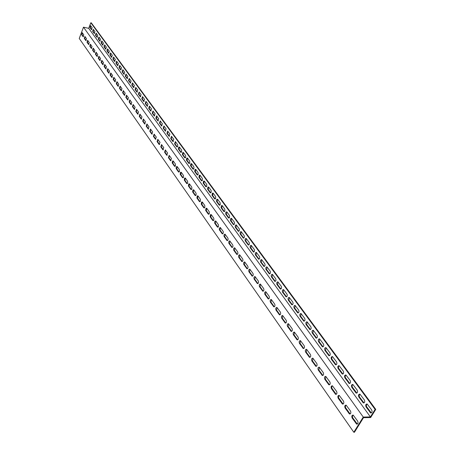 <?xml version="1.0" encoding="UTF-8"?>
<svg xmlns="http://www.w3.org/2000/svg" width="455" height="455" viewBox="0 0 455 455"><rect width="100%" height="100%" fill="white"/><g stroke="black" fill="none" stroke-linecap="round" stroke-linejoin="round"><path stroke-width="0.68" d="M363.255 417.059L83.493 27.181L79.238 38.47L353.814 432.25L363.255 417.059L370.404 416.934L375.119 409.409L90.824 22.75L88.708 28.324L370.404 416.934M353.814 432.25L354.468 432.233L363.511 417.684L370.654 417.559L375.762 409.398L91.301 22.858L90.824 22.75M83.493 27.181L88.708 28.324M92.16 27.732L91.432 29.632L89.931 27.562L90.545 25.582L92.16 27.732M97.734 35.353L96.995 37.27L95.453 35.149L96.073 33.147L97.734 35.353M103.45 43.174L102.699 45.108L101.118 42.929L101.749 40.904L103.45 43.174M109.319 51.199L108.552 53.144L106.925 50.914L107.568 48.867L109.319 51.199M115.343 59.434L114.558 61.397L112.891 59.11L113.545 57.04L115.343 59.434M121.525 67.886L120.729 69.871L119.011 67.522L119.676 65.429L121.525 67.886M127.878 76.576L127.059 78.578L125.301 76.161L125.978 74.046L127.878 76.576M134.407 85.5L133.571 87.519L131.762 85.04L132.451 82.901L134.407 85.5M141.113 94.674L140.265 96.716L138.405 94.162L139.099 91.995L141.113 94.674M148.017 104.11L147.141 106.169L145.23 103.541L145.941 101.351L148.017 104.11M155.115 113.813L154.222 115.894L152.254 113.193L152.977 110.98L155.115 113.813M162.418 123.805L161.508 125.904L159.483 123.123L160.217 120.882L162.418 123.805M169.942 134.088L169.01 136.21L166.922 133.343L167.667 131.074L169.942 134.088M177.689 144.679L177.689 146.459L177.188 146.993L176.733 146.823L174.583 143.871L175.346 141.573L177.689 144.679M185.674 155.599L185.674 157.402L185.168 157.942L184.696 157.76L182.392 154.558L182.711 152.567L183.45 152.561L185.674 155.599M193.904 166.854L193.91 168.686L193.392 169.232L192.903 169.032L190.526 165.739L190.85 163.72L191.612 163.72L193.904 166.854M202.395 178.462L202.407 180.322L201.878 180.874L201.366 180.663L198.915 177.262L199.239 175.215L200.029 175.232L202.395 178.462M211.154 190.44L211.177 192.334L210.631 192.886L210.102 192.664L207.571 189.155L207.901 187.079L208.72 187.107L211.154 190.44M220.203 202.811L220.226 204.733L219.668 205.29L219.117 205.057L216.512 201.434L216.375 200.45L216.836 199.33L217.683 199.37L220.203 202.811M229.548 215.585L229.582 217.541L229.007 218.104L228.433 217.854L225.737 214.117L225.64 212.843L226.072 211.979L226.943 212.03L229.548 215.585M239.205 228.791C239.66 230.264 239.37 231.106 238.34 231.316L235.383 227.403C234.934 225.942 235.224 225.1 236.247 224.889L239.205 228.791M249.192 242.447C249.664 243.954 249.368 244.807 248.311 245.012L245.251 240.957C244.779 239.461 245.074 238.613 246.127 238.409L249.192 242.447M259.526 256.58C260.021 258.116 259.72 258.98 258.628 259.179L255.454 254.976C254.971 253.452 255.266 252.588 256.347 252.388L259.526 256.58M270.224 271.208C270.736 272.778 270.435 273.66 269.314 273.847L266.016 269.491C265.515 267.932 265.817 267.057 266.926 266.869L270.224 271.208M281.309 286.366C281.844 287.975 281.537 288.862 280.382 289.044L276.958 284.523C276.435 282.93 276.742 282.043 277.886 281.861L281.309 286.366M292.804 302.08C293.361 303.724 293.043 304.628 291.854 304.799L288.299 300.107C287.753 298.474 288.066 297.576 289.243 297.399L292.804 302.08M304.725 318.381C305.305 320.058 304.981 320.98 303.758 321.139L300.061 316.265C299.492 314.593 299.811 313.683 301.022 313.518L304.725 318.381M317.101 335.301C317.704 337.018 317.374 337.951 316.117 338.105L312.266 333.032C311.669 331.325 311.999 330.398 313.245 330.245L317.101 335.301M329.955 352.875C330.58 354.633 330.245 355.583 328.948 355.725L324.938 350.447C324.324 348.701 324.654 347.757 325.939 347.614L329.955 352.875M343.315 371.143C343.969 372.946 343.633 373.913 342.296 374.044L338.116 368.544C337.468 366.753 337.809 365.797 339.134 365.666L343.315 371.143M357.215 390.151C357.903 392 357.556 392.983 356.18 393.097L351.817 387.37C351.141 385.533 351.488 384.56 352.852 384.441L357.215 390.151M371.689 409.944C372.406 411.838 372.053 412.839 370.632 412.941L366.076 406.963C365.371 405.081 365.723 404.091 367.128 403.983L371.689 409.944M364.381 399.945C365.081 401.822 364.728 402.811 363.329 402.92L358.876 397.067C358.182 395.207 358.534 394.223 359.916 394.115L364.381 399.945M350.196 380.556C350.868 382.382 350.521 383.355 349.167 383.474L344.896 377.866C344.236 376.052 344.577 375.085 345.925 374.96L350.196 380.556M336.569 361.918C337.212 363.704 336.871 364.66 335.557 364.791L331.462 359.41C330.83 357.641 331.166 356.686 332.474 356.549L336.569 361.918M323.465 344.003C324.079 345.743 323.75 346.682 322.47 346.829L318.54 341.654C317.937 339.93 318.267 338.992 319.535 338.844L323.465 344.003M310.856 326.758C311.442 328.459 311.118 329.386 309.878 329.539L306.107 324.569C305.527 322.879 305.845 321.958 307.079 321.804L310.856 326.758M298.708 310.156C299.276 311.817 298.958 312.727 297.752 312.892L294.123 308.109C293.566 306.46 293.885 305.555 295.079 305.385L298.708 310.156M287.008 294.152C287.549 295.778 287.236 296.677 286.064 296.848L282.578 292.247C282.043 290.631 282.356 289.738 283.516 289.562L287.008 294.152M275.719 278.722C276.242 280.308 275.935 281.196 274.797 281.378L271.442 276.941C270.924 275.366 271.231 274.484 272.357 274.297L275.719 278.722M264.827 263.832C265.333 265.384 265.032 266.255 263.923 266.448L260.692 262.171C260.192 260.63 260.493 259.76 261.591 259.566L264.827 263.832M254.317 249.454C254.794 250.972 254.499 251.831 253.424 252.036L250.307 247.907C249.829 246.394 250.125 245.541 251.194 245.336L254.317 249.454M244.153 235.565C244.619 237.049 244.329 237.897 243.283 238.107L240.274 234.12C239.813 232.642 240.103 231.8 241.144 231.589L244.153 235.565M234.336 222.131C234.78 223.593 234.496 224.429 233.478 224.645L230.571 220.794C230.133 219.344 230.418 218.514 231.43 218.298L234.336 222.131M224.833 209.146L224.867 211.086L224.304 211.643L223.741 211.404L221.085 207.725L221.414 205.603L222.279 205.649L224.833 209.146M215.642 196.577L215.664 198.482L215.113 199.034L214.572 198.812L212.007 195.246L212.331 193.159L213.162 193.187L215.642 196.577M206.741 184.4L206.758 186.277L206.217 186.829L205.7 186.618L203.209 183.166L203.539 181.101L204.34 181.124L206.741 184.4M198.113 172.61L198.13 174.458L197.601 175.004L197.1 174.805L194.689 171.455L195.013 169.425L195.792 169.431L198.113 172.61M189.758 161.184L189.763 162.998L189.246 163.544L188.768 163.356L186.425 160.109L186.749 158.101L187.5 158.101L189.758 161.184M181.647 150.099L181.653 151.885L181.147 152.431L180.68 152.249L178.417 149.098L178.735 147.119L179.463 147.107L181.647 150.099M173.787 139.344L172.843 141.477L170.727 138.57L171.478 136.29L173.787 139.344M166.155 128.907L165.228 131.017L163.174 128.196L163.914 125.944L166.155 128.907M158.738 118.772L157.839 120.865L155.843 118.124L156.571 115.894L158.738 118.772M151.538 108.927L150.656 110.997L148.717 108.335L149.433 106.134L151.538 108.927M144.542 99.361L143.678 101.408L141.795 98.82L142.5 96.642L144.542 99.361M137.734 90.056L136.892 92.086L135.061 89.567L135.755 87.417L137.734 90.056M131.12 81.007L130.295 83.02L128.509 80.569L129.192 78.442L131.12 81.007M124.681 72.203L123.874 74.193L122.139 71.81L122.804 69.706L124.681 72.203M118.414 63.632L117.623 65.605L115.934 63.285L116.588 61.203L118.414 63.632M112.311 55.288L111.532 57.245L109.888 54.981L110.537 52.928L112.311 55.288M106.368 47.161L105.606 49.1L104.002 46.893L104.639 44.863L106.368 47.161M100.572 39.238L99.827 41.16L98.263 39.016L98.894 37.003L100.572 39.238M94.93 31.52L94.196 33.425L92.672 31.332L93.292 29.342L94.93 31.52M357.67 421.12C358.369 423.013 358.022 424.009 356.64 424.111L352.159 418.065C351.476 416.188 351.817 415.193 353.188 415.091L357.67 421.12M350.509 411.024C351.192 412.89 350.851 413.879 349.486 413.987L345.106 408.067C344.435 406.213 344.776 405.229 346.13 405.121L350.509 411.024M343.497 401.128C344.162 402.971 343.826 403.955 342.478 404.068L338.196 398.273C337.536 396.441 337.872 395.463 339.208 395.349L343.497 401.128M336.62 391.431C337.274 393.251 336.939 394.223 335.614 394.343L331.416 388.667C330.774 386.858 331.109 385.891 332.423 385.772L336.62 391.431M329.881 381.927C330.523 383.724 330.188 384.685 328.885 384.816L324.779 379.254C324.148 377.468 324.478 376.512 325.769 376.382L329.881 381.927M323.272 372.605C323.897 374.385 323.573 375.341 322.288 375.472L318.261 370.023C317.647 368.26 317.971 367.31 319.245 367.174L323.272 372.605M316.794 363.465C317.408 365.223 317.078 366.173 315.815 366.309L311.874 360.969C311.271 359.223 311.595 358.284 312.852 358.142L316.794 363.465M310.435 354.502C311.038 356.237 310.714 357.175 309.468 357.323L305.606 352.09C305.015 350.367 305.339 349.429 306.573 349.286L310.435 354.502M304.202 345.709C304.793 347.427 304.469 348.354 303.24 348.507L299.458 343.377C298.878 341.671 299.197 340.744 300.419 340.59L304.202 345.709M298.088 337.081C298.662 338.776 298.343 339.703 297.132 339.857L293.424 334.823C292.855 333.14 293.174 332.218 294.374 332.065L298.088 337.081M292.082 328.612C292.645 330.29 292.332 331.206 291.137 331.365L287.503 326.434C286.946 324.768 287.264 323.852 288.447 323.693L292.082 328.612M286.189 320.303C286.741 321.958 286.434 322.868 285.257 323.033L281.69 318.193C281.144 316.549 281.457 315.639 282.623 315.474L286.189 320.303M280.405 312.141C280.945 313.779 280.638 314.684 279.478 314.854L275.986 310.105C275.451 308.479 275.758 307.58 276.907 307.409L280.405 312.141M274.723 304.133C275.258 305.754 274.951 306.647 273.808 306.824L270.378 302.165C269.855 300.556 270.162 299.663 271.294 299.487L274.723 304.133M269.15 296.268C269.667 297.866 269.366 298.759 268.24 298.935L264.873 294.362C264.361 292.77 264.662 291.882 265.783 291.706L269.15 296.268M263.673 288.538C264.179 290.125 263.877 291.007 262.768 291.189L259.469 286.701C258.963 285.126 259.265 284.244 260.368 284.062L263.673 288.538M258.286 280.951C258.787 282.515 258.491 283.391 257.394 283.579L254.157 279.171C253.662 277.613 253.958 276.742 255.05 276.555L258.286 280.951M253.003 273.489C253.492 275.042 253.196 275.912 252.115 276.105L248.936 271.777C248.453 270.236 248.749 269.366 249.823 269.172L253.003 273.489M247.804 266.164C248.288 267.699 247.992 268.564 246.929 268.757L243.806 264.503C243.334 262.979 243.624 262.12 244.682 261.926L247.804 266.164M242.703 258.963C243.169 260.476 242.879 261.335 241.827 261.534L238.767 257.359C238.301 255.852 238.591 254.999 239.631 254.8L242.703 258.963M237.681 251.882C238.141 253.384 237.857 254.237 236.816 254.436L233.807 250.335C233.352 248.845 233.642 247.998 234.672 247.793L237.681 251.882M232.75 244.921C233.199 246.411 232.914 247.253 231.891 247.463L228.939 243.431C228.49 241.952 228.774 241.11 229.792 240.905L232.75 244.921M227.898 238.079C228.342 239.552 228.057 240.394 227.045 240.598L224.144 236.64C223.706 235.178 223.985 234.342 224.992 234.132L227.898 238.079M223.126 231.35C223.564 232.806 223.28 233.642 222.285 233.853L219.327 229.775L219.304 228.239L220.271 227.466L223.126 231.35M218.434 224.736L218.468 226.687L217.905 227.244L217.336 226.988L214.697 223.212L214.601 221.943L215.022 221.079L215.886 221.141L218.434 224.736M213.816 218.224L213.844 220.157L213.293 220.715L212.735 220.47L210.136 216.751L210.46 214.635L211.313 214.686L213.816 218.224M209.277 211.82L209.306 213.736L208.76 214.294L208.208 214.055L205.654 210.398L205.978 208.299L206.809 208.339L209.277 211.82M204.813 205.518L204.835 207.423L204.295 207.975L203.755 207.742L201.241 204.141L201.559 202.06L202.384 202.094L204.813 205.518M200.416 199.318L200.433 201.207L199.899 201.758L199.375 201.531L196.896 197.988L197.22 195.917L198.027 195.951L200.416 199.318M196.088 193.216L196.105 195.087L195.576 195.639L195.058 195.423L192.624 191.93L192.943 189.877L193.739 189.9L196.088 193.216M191.828 187.21L191.845 189.07L191.322 189.616L190.816 189.405L188.415 185.964L188.734 183.928L189.513 183.945L191.828 187.21M187.636 181.295L187.648 183.137L187.13 183.683L186.635 183.479L184.275 180.095L184.588 178.07L185.361 178.087L187.636 181.295M183.507 175.476L183.519 177.302L183.007 177.848L182.518 177.649L180.191 174.316L180.51 172.303L181.266 172.314L183.507 175.476M179.446 169.743L179.452 171.558L178.946 172.098L178.468 171.905L176.176 168.623L176.108 167.451L176.625 166.507L177.24 166.627L179.446 169.743M175.442 164.101L175.448 165.899L174.948 166.439L174.475 166.251L172.155 162.822L172.667 160.916L173.27 161.03L175.442 164.101M171.501 158.539L170.551 160.683L168.413 157.652L169.163 155.348L171.501 158.539M167.622 153.068L166.678 155.195L164.573 152.215L165.319 149.923L167.622 153.068M163.794 147.67L162.862 149.792L160.791 146.851L161.531 144.576L163.794 147.67M160.029 142.358L159.108 144.468L157.066 141.573L157.8 139.31L160.029 142.358M156.315 137.12L155.405 139.219L153.392 136.369L154.12 134.117L156.315 137.12M152.658 131.961L151.76 134.049L149.775 131.239L150.497 129.004L152.658 131.961M149.052 126.877L148.159 128.953L146.209 126.183L146.919 123.959L149.052 126.877M145.498 121.86L144.616 123.931L142.688 121.201L143.399 118.994L145.498 121.86M141.994 116.924L141.124 118.982L139.224 116.292L139.93 114.091L141.994 116.924M138.542 112.049L137.683 114.103L135.806 111.447L136.506 109.263L138.542 112.049M135.135 107.249L134.288 109.291L132.439 106.669L133.133 104.502L135.135 107.249M131.779 102.511L130.938 104.542L129.118 101.965L129.8 99.804L131.779 102.511M128.469 97.842L127.633 99.867L125.842 97.319L126.518 95.175L128.469 97.842M125.205 93.235L124.38 95.249L122.605 92.74L123.282 90.608L125.205 93.235M121.985 88.697L121.166 90.699L119.42 88.219L120.092 86.097L121.985 88.697M118.806 84.215L117.999 86.211L116.275 83.766L116.941 81.655L118.806 84.215M115.672 79.796L114.876 81.781L113.17 79.369L113.83 77.27L115.672 79.796M112.578 75.433L111.788 77.407L110.11 75.029L110.764 72.942L112.578 75.433M109.53 71.128L108.745 73.096L107.09 70.747L107.738 68.677L109.53 71.128M106.521 66.885L105.742 68.841L104.11 66.527L104.752 64.462L106.521 66.885M103.547 62.693L102.779 64.644L101.169 62.358L101.806 60.305L103.547 62.693M100.618 58.558L99.855 60.498L98.263 58.24L98.9 56.198L100.618 58.558M97.723 54.475L96.972 56.409L95.396 54.179L96.028 52.149L97.723 54.475M94.862 50.448L94.122 52.37L92.57 50.169L93.19 48.15L94.862 50.448M92.046 46.467L91.307 48.384L89.777 46.211L90.391 44.203L92.046 46.467M89.26 42.542L88.532 44.448L87.019 42.304L87.633 40.302L89.26 42.542M86.513 38.664L85.79 40.558L84.294 38.442L84.903 36.457L86.513 38.664M83.794 34.836L83.083 36.718L81.604 34.631L82.207 32.652L83.794 34.836M353.171 415.085L352.466 416.103L352.585 417.633L357.317 424.105M346.124 405.121L345.419 406.133L345.533 407.646L350.151 413.982M339.214 395.349L338.514 396.356L338.622 397.858L343.127 404.063L342.478 404.068M332.44 385.777L331.746 386.778L331.843 388.263L336.245 394.337L335.614 394.343M325.797 376.393L325.41 379.26L329.5 384.811M319.285 367.191L318.898 370.034L322.891 375.466M312.898 358.165L312.505 360.986L316.407 366.303M306.63 349.309L306.232 352.107L310.048 357.311M300.482 340.624L300.084 343.394L303.809 348.496M294.448 332.099L294.044 334.846L297.689 339.845M288.521 323.733L288.123 326.457L291.683 331.354M282.709 315.52L282.305 318.227L285.791 323.022M276.998 307.455L276.594 310.139L280.001 314.843M271.39 299.538L270.987 302.2L274.325 306.807M265.885 291.763L265.481 294.402L268.746 298.918M260.476 284.125L260.067 286.741L263.269 291.172M255.164 276.617L254.755 279.216L257.883 283.562M249.937 269.241L249.533 271.823L252.599 276.083M244.807 261.995L244.398 264.554L247.401 268.734M239.762 254.874L239.353 257.411L242.299 261.511M234.797 247.873L234.393 250.392L237.277 254.413M229.923 240.985L229.519 243.488L232.346 247.435M225.128 234.217L224.725 236.697L227.494 240.576M220.408 227.557L220.01 230.02L222.722 233.825M215.772 221.011L215.369 223.456L218.036 227.193M211.205 214.567L210.807 216.995L213.418 220.664M206.712 208.231L206.32 210.637L208.879 214.242M202.293 201.992L201.901 204.386L204.414 207.924M197.948 195.855L197.555 198.226L200.024 201.701M193.665 189.815L193.273 192.169L195.695 195.582M189.451 183.865L189.064 186.209L191.441 189.559M185.304 178.013L184.918 180.334L187.25 183.632M181.215 172.252L180.834 174.555L183.126 177.791M177.194 166.575L176.813 168.862L179.065 172.047M173.23 160.985L172.855 163.254L175.067 166.382M169.328 155.479L168.953 157.737L171.125 160.808M165.483 150.053L165.114 152.294L167.247 155.314M161.696 144.713L161.326 146.937L163.425 149.905M157.965 139.446L157.601 141.659L159.66 144.576M155.405 139.219L155.94 139.304L153.921 136.454L154.285 134.259M151.76 134.049L152.288 134.134L150.304 131.324L150.662 129.146M148.159 128.953L148.694 129.049L146.732 126.274L147.09 124.107M143.57 119.142L143.211 121.292L145.145 124.022L144.616 123.931M140.1 114.245L139.748 116.378L141.641 119.068L141.124 118.982M136.676 109.416L136.324 111.538L138.189 114.177L137.683 114.103M133.298 104.656L132.951 106.76L134.788 109.365M129.971 99.963L129.629 102.056L131.432 104.61M126.689 95.334L126.348 97.41L128.128 99.929M123.453 90.772L123.117 92.831L124.863 95.311M120.262 86.268L119.927 88.316L121.644 90.755M117.111 81.826L116.776 83.862L118.471 86.257M114.006 77.441L113.67 79.466L115.343 81.826M110.94 73.118L110.61 75.126L112.249 77.452M107.915 68.847L107.585 70.843L109.2 73.136M104.929 64.638L104.604 66.623L106.197 68.876M101.983 60.481L101.658 62.454L103.228 64.673M99.071 56.38L98.752 58.337L100.293 60.526M96.204 52.331L95.886 54.276L97.404 56.431M93.366 48.332L93.053 50.266L94.549 52.388M90.568 44.385L90.255 46.313L91.734 48.395M87.809 40.489L87.496 42.4L88.947 44.459M85.079 36.645L84.772 38.544L86.2 40.569M82.383 32.845L82.082 34.734L83.487 36.73M93.468 29.524L93.15 31.435L94.606 33.437M99.071 37.185L98.746 39.119L100.248 41.183M104.815 45.039L104.485 46.996L106.038 49.129M110.713 53.104L110.377 55.083L111.975 57.279M116.764 61.38L116.423 63.387L118.072 65.651M122.981 69.877L122.634 71.907L124.334 74.245M129.362 78.607L129.015 80.666L130.767 83.077M135.926 87.576L135.567 89.663L137.382 92.155M142.665 96.796L142.307 98.911L144.178 101.482M149.604 106.282L149.234 108.426L151.174 111.083L150.656 110.997M157.094 115.985L156.366 118.209L158.368 120.956L157.839 120.865M164.084 126.081L163.703 128.282L165.774 131.125M171.643 136.42L171.262 138.656L173.4 141.59M179.435 147.067L179.042 149.337L181.261 152.374M187.46 158.044L187.062 160.348L189.36 163.493M195.735 169.362L195.331 171.7L197.715 174.953M204.267 181.039L203.863 183.405L206.331 186.783M213.076 193.091L212.667 195.491L215.232 198.989M222.171 205.529L221.756 207.969L224.417 211.598M231.567 218.383L231.146 220.857L233.915 224.622M241.275 231.669L240.854 234.183L243.732 238.09M251.319 245.41L250.893 247.964L253.89 252.019M261.705 259.629L261.278 262.222L264.406 266.437M272.465 274.354L272.039 276.987L275.298 281.366M283.607 289.613L283.181 292.286L286.582 296.842M295.159 305.424L294.738 308.143L298.287 312.886M307.142 321.833L306.721 324.597L310.435 329.539M319.581 338.867L319.165 341.677L323.05 346.829M332.503 356.566L331.792 357.55L331.877 359.029L336.16 364.796M345.936 374.965L345.214 375.966L345.311 377.462L349.798 383.48L349.167 383.474M359.905 394.11L359.177 395.122L359.387 396.868L363.994 402.92M367.105 403.972L366.372 404.995L366.485 406.531L371.314 412.947M352.852 384.441L352.125 385.448L352.227 386.96L356.828 393.103M339.151 365.678L338.435 366.667L338.526 368.158L342.911 374.044L342.296 374.044M325.979 347.631L325.564 350.464L329.545 355.725M313.307 330.273L312.886 333.06L316.68 338.099M301.096 313.558L300.67 316.293L304.304 321.133M289.334 297.445L288.908 300.141L292.383 304.793M277.988 281.912L277.561 284.568L280.889 289.033M267.039 266.931L266.613 269.542L269.804 273.836M256.466 252.462L256.04 255.033L259.1 259.162M246.252 238.483L245.831 241.013L248.771 244.995M236.378 224.969L235.957 227.466L238.784 231.299M226.829 211.905L226.414 214.362L229.127 218.053M217.587 199.262L217.171 201.679L219.788 205.239M208.64 187.016L208.231 189.399L210.745 192.835M199.967 175.158L199.563 177.507L201.992 180.823M191.566 163.663L191.168 165.978L193.506 169.18M183.416 152.516L183.024 154.802L185.276 157.891M175.511 141.704L175.124 143.956L177.302 146.942M167.838 131.211L167.451 133.429L169.556 136.318M160.382 121.019L160.006 123.214L162.043 126.001M153.147 111.122L152.778 113.284L154.745 115.985M146.112 101.505L145.748 103.638L147.653 106.248M139.27 92.155L138.917 94.253L140.76 96.784M132.621 83.06L132.268 85.136L134.054 87.582M126.149 74.21L125.802 76.258L127.531 78.63M119.853 65.6L119.511 67.619L121.184 69.916M113.716 57.211L113.38 59.207L115.007 61.436M107.744 49.043L107.414 51.017L108.99 53.178M101.926 41.086L101.596 43.032L103.126 45.13M96.25 33.329L95.931 35.251L97.41 37.287M90.721 25.77L90.403 27.664L91.842 29.638M375.119 409.409L375.762 409.398M93.15 31.435L92.672 31.332M94.532 33.499L94.196 33.425M98.746 39.119L98.263 39.016M100.174 41.234L99.827 41.16M104.485 46.996L104.002 46.893M105.969 49.174L105.606 49.1M110.377 55.083L109.888 54.981M111.913 57.324L111.532 57.245M116.423 63.387L115.934 63.285M118.021 65.685L117.623 65.605M122.634 71.907L122.139 71.81M124.289 74.279L123.874 74.193M129.015 80.666L128.509 80.569M130.733 83.1L130.295 83.02M135.567 89.663L135.061 89.567M137.353 92.172L136.892 92.086M142.307 98.911L141.795 98.82M144.161 101.499L143.678 101.408M149.234 108.426L148.717 108.335M156.366 118.209L155.843 118.124M163.703 128.282L163.174 128.196M165.762 131.108L165.228 131.017M171.262 138.656L170.727 138.57M173.378 141.562L172.843 141.477M179.042 149.337L178.502 149.257M181.221 152.334L180.68 152.249M187.062 160.348L186.516 160.268M189.314 163.436L188.768 163.356M195.331 171.7L194.78 171.62M197.652 174.885L197.1 174.805M203.863 183.405L203.305 183.331M206.257 186.692L205.7 186.618M212.667 195.491L212.104 195.423M215.135 198.88L214.572 198.812M221.756 207.969L221.187 207.901M224.309 211.473L223.741 211.404M231.146 220.857L230.571 220.794M233.785 224.48L233.21 224.417M240.854 234.183L240.274 234.12M243.579 237.925L242.998 237.868M250.893 247.964L250.307 247.907M253.714 251.837L253.128 251.78M261.278 262.222L260.692 262.171M264.201 266.232L263.61 266.181M272.039 276.987L271.442 276.941M275.065 281.139L274.462 281.093M283.181 292.286L282.578 292.247M286.314 296.592L285.712 296.552M294.738 308.143L294.123 308.109M297.985 312.608L297.377 312.574M306.721 324.597L306.107 324.569M310.094 329.232L309.48 329.204M319.165 341.677L318.54 341.654M322.669 346.488L322.049 346.471M332.093 359.422L331.462 359.41M335.733 364.427L335.108 364.409M345.533 377.872L344.896 377.866M349.321 383.07L348.684 383.07M359.513 397.067L358.876 397.067M363.46 402.482L362.817 402.487M366.719 406.958L366.076 406.963M370.745 412.48L370.103 412.492M352.454 387.37L351.817 387.37M356.316 392.676L355.679 392.676M338.748 368.556L338.116 368.544M342.461 373.657L341.83 373.646M325.564 350.464L324.938 350.447M329.141 355.372L328.51 355.355M312.886 333.06L312.266 333.032M316.322 337.781L315.702 337.752M300.67 316.293L300.061 316.265M303.986 320.843L303.371 320.809M288.908 300.141L288.299 300.107M292.099 304.526L291.49 304.492M277.561 284.568L276.958 284.523M280.638 288.794L280.035 288.754M266.613 269.542L266.016 269.491M269.582 273.62L268.99 273.574M256.04 255.033L255.454 254.976M258.912 258.969L258.321 258.918M245.831 241.013L245.251 240.957M248.601 244.824L248.02 244.762M235.957 227.466L235.383 227.403M238.642 231.146L238.062 231.083M226.414 214.362L225.845 214.294M229.007 217.922L228.433 217.854M217.171 201.679L216.608 201.611M219.685 205.125L219.117 205.057M208.231 189.399L207.673 189.325M210.659 192.738L210.102 192.664M199.563 177.507L199.011 177.433M201.918 180.743L201.366 180.663M191.168 165.978L190.617 165.899M193.449 169.112L192.903 169.032M183.024 154.802L182.478 154.717M185.236 157.839L184.696 157.76M175.124 143.956L174.583 143.871M177.268 146.908L176.733 146.823M167.451 133.429L166.922 133.343M169.539 136.295L169.01 136.21M160.006 123.214L159.483 123.123M162.037 125.99L161.508 125.904M152.778 113.284L152.254 113.193M154.74 115.985L154.222 115.894M145.748 103.638L145.23 103.541M147.636 106.26L147.141 106.169M138.917 94.253L138.405 94.162M140.731 96.801L140.265 96.716M132.268 85.136L131.762 85.04M134.02 87.605L133.571 87.519M125.802 76.258L125.301 76.161M127.491 78.658L127.059 78.578M119.511 67.619L119.011 67.522M121.132 69.956L120.729 69.871M113.38 59.207L112.891 59.11M114.944 61.476L114.558 61.397M107.414 51.017L106.925 50.914M108.921 53.224L108.552 53.144M101.596 43.032L101.118 42.929M103.052 45.181L102.699 45.108M95.931 35.251L95.453 35.149M97.336 37.344L96.995 37.27M90.403 27.664L89.931 27.562M91.762 29.7L91.432 29.632M83.083 36.718L83.407 36.792M81.604 34.631L82.082 34.734M85.79 40.558L86.126 40.631M84.294 38.442L84.772 38.544M88.532 44.448L88.873 44.516M87.019 42.304L87.496 42.4M91.307 48.384L91.66 48.452M89.777 46.211L90.255 46.313M94.122 52.37L94.481 52.444M92.57 50.169L93.053 50.266M96.972 56.409L97.336 56.483M95.396 54.179L95.886 54.276M99.855 60.498L100.231 60.572M98.263 58.24L98.752 58.337M102.779 64.644L103.166 64.718M101.169 62.358L101.658 62.454M105.742 68.841L106.14 68.921M104.11 66.527L104.604 66.623M108.745 73.096L109.149 73.175M107.09 70.747L107.585 70.843M111.788 77.407L112.203 77.487M110.11 75.029L110.61 75.126M114.876 81.781L115.297 81.86M113.17 79.369L113.67 79.466M117.999 86.211L118.431 86.291M116.275 83.766L116.776 83.862M121.166 90.699L121.61 90.778M119.42 88.219L119.927 88.316M124.38 95.249L124.829 95.334M122.605 92.74L123.117 92.831M127.633 99.867L128.1 99.946M125.842 97.319L126.348 97.41M130.938 104.542L131.41 104.627M129.118 101.965L129.629 102.056M134.288 109.291L134.771 109.376M132.439 106.669L132.951 106.76M135.806 111.447L136.324 111.538M139.224 116.292L139.748 116.378M142.688 121.201L143.211 121.292M146.209 126.183L146.732 126.274M149.775 131.239L150.304 131.324M153.392 136.369L153.921 136.454M159.108 144.468L159.642 144.548M157.066 141.573L157.601 141.659M162.862 149.792L163.402 149.871M160.791 146.851L161.326 146.937M166.678 155.195L167.218 155.274M164.573 152.215L165.114 152.294M170.551 160.683L171.091 160.763M168.413 157.652L168.953 157.737M174.475 166.251L175.021 166.331M172.308 163.18L172.855 163.254M178.468 171.905L179.02 171.984M176.267 168.782L176.813 168.862M182.518 177.649L183.069 177.723M180.282 174.481L180.834 174.555M186.635 183.479L187.187 183.553M184.366 180.26L184.918 180.334M190.816 189.405L191.373 189.473M188.506 186.135L189.064 186.209M195.058 195.423L195.622 195.491M192.715 192.101L193.273 192.169M199.375 201.531L199.938 201.605M196.992 198.158L197.555 198.226M203.755 207.742L204.323 207.81M201.338 204.318L201.901 204.386M208.208 214.055L208.777 214.123M205.751 210.574L206.32 210.637M212.735 220.47L213.31 220.533M210.238 216.927L210.807 216.995M217.336 226.988L217.911 227.051M214.8 223.394L215.369 223.456M222.017 233.62L222.592 233.682M219.435 229.963L220.01 230.02M226.772 240.359L227.352 240.416M224.144 236.64L224.725 236.697M231.606 247.213L232.192 247.27M228.939 243.431L229.519 243.488M236.526 254.186L237.112 254.237M233.807 250.335L234.393 250.392M241.525 261.272L242.117 261.324M238.767 257.359L239.353 257.411M246.616 268.49L247.213 268.535M243.806 264.503L244.398 264.554M251.797 275.827L252.394 275.872M248.936 271.777L249.533 271.823M257.064 283.294L257.666 283.34M254.157 279.171L254.755 279.216M262.433 290.899L263.036 290.938M259.469 286.701L260.067 286.741M267.893 298.634L268.495 298.673M264.873 294.362L265.481 294.402M273.449 306.511L274.058 306.551M270.378 302.165L270.987 302.2M279.108 314.536L279.723 314.57M275.986 310.105L276.594 310.139M284.875 322.703L285.49 322.737M281.69 318.193L282.305 318.227M290.745 331.03L291.365 331.052M287.503 326.434L288.123 326.457M296.728 339.51L297.354 339.532M293.424 334.823L294.044 334.846M302.825 348.149L303.451 348.166M299.458 343.377L300.084 343.394M309.042 356.953L309.667 356.965M305.606 352.09L306.232 352.107M315.372 365.928L316.003 365.939M311.874 360.969L312.505 360.986M321.827 375.079L322.464 375.085M318.261 370.023L318.898 370.034M328.413 384.407L329.05 384.412M324.779 379.254L325.41 379.26M335.13 393.928L335.773 393.928M331.416 388.667L332.059 388.672M341.978 403.636L342.626 403.63M338.196 398.273L338.838 398.267M348.968 413.538L349.616 413.532M345.106 408.067L345.754 408.061M356.1 423.65L356.754 423.633M352.159 418.065L352.813 418.054M233.478 224.645L233.762 224.673M243.283 238.107L243.59 238.136M253.424 252.036L253.759 252.064M263.923 266.448L264.287 266.482M274.797 281.378L275.19 281.406M286.064 296.848L286.485 296.876M297.752 312.892L298.207 312.921M309.878 329.539L310.373 329.562M322.47 346.829L323.004 346.846M335.557 364.791L336.137 364.802M363.329 402.92L363.972 402.914M370.632 412.941L371.28 412.93M356.18 393.097L356.817 393.097M328.948 355.725L329.505 355.736M316.117 338.105L316.629 338.122M303.758 321.139L304.236 321.162M291.854 304.799L292.292 304.822M280.382 289.044L280.786 289.073M269.314 273.847L269.69 273.876M258.628 259.179L258.975 259.208M248.311 245.012L248.635 245.04M238.34 231.316L238.636 231.35M222.575 233.887L222.285 233.853M227.346 240.632L227.045 240.598M232.204 247.492L231.891 247.463M237.14 254.47L236.816 254.436M242.162 261.562L241.827 261.534M247.275 268.786L246.929 268.757M252.474 276.128L252.115 276.105M257.769 283.607L257.394 283.579M263.155 291.217L262.768 291.189M268.643 298.963L268.24 298.935M274.228 306.846L273.808 306.824M279.916 314.877L279.478 314.854M285.706 323.056L285.257 323.033M291.61 331.388L291.137 331.365M297.621 339.874L297.132 339.857M303.752 348.519L303.24 348.507M309.997 357.334L309.468 357.323M316.367 366.32L315.815 366.309M322.862 375.477L322.288 375.472M329.483 384.816L328.885 384.816M350.134 413.976L349.486 413.987M357.289 424.094L356.64 424.111"/></g></svg>
